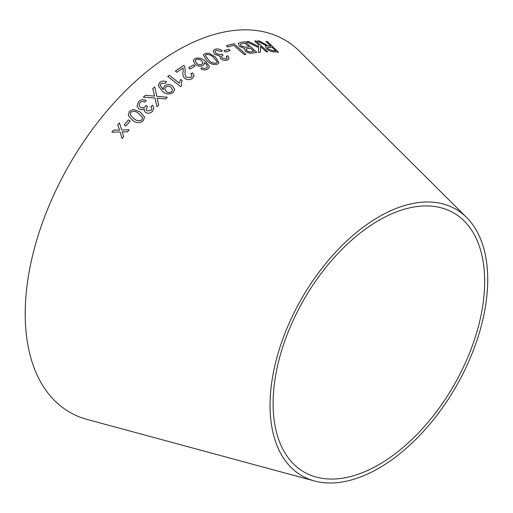 <?xml version="1.0" encoding="UTF-8"?>
<svg xmlns="http://www.w3.org/2000/svg" width="513" height="513" viewBox="0 0 513 513"><rect width="100%" height="100%" fill="white"/><g stroke="black" fill="none" stroke-linecap="round" stroke-linejoin="round"><path stroke-width="0.77" d="M314.463 480.976L87.236 419.467A214.96 124.108 -60 0 1 69.73 164.006A214.96 124.108 -60 0 1 299.72 51.435L466.606 217.461A153.913 88.864 -60 0 1 475.987 343.203A153.913 88.864 -60 0 1 378.883 468.164A153.913 88.864 -60 0 1 314.463 480.976A153.913 88.864 -60 0 1 301.926 298.066A153.913 88.864 -60 0 1 466.606 217.461M111.898 132.168L120.138 131.969L122.049 138.561L123.671 136.535L122.203 131.79L127.448 131.892L129.167 129.815L121.652 129.943L119.452 122.889L117.785 124.903L119.58 130.122L113.559 130.084L111.898 132.168M124.242 124.916L125.935 126.044L130.193 121.03L128.5 119.895L124.242 124.916M140.075 111.911L133.354 109.429L129.327 111.379L128.256 115.553L132.611 120.298C136.131 123.242 139.709 123.396 143.345 120.76L144.499 116.893L140.075 111.911L133.354 109.429M145.378 95.296L143.351 97.175L155.022 98.06L156.907 106.698L158.69 105.05L157.138 98.15L165.404 98.977L167.353 97.265L156.798 96.297L154.708 86.934L152.733 88.659L154.625 96.123L145.378 95.296L143.358 97.201M152.496 111.327L153.913 107.698L152.573 105.236L150.809 106.499L151.886 108.294L151.091 110.398L147.019 110.911L146.058 109.583L147.436 106.601L146.141 105.409L145.288 106.589C143.73 107.987 142.069 108.166 140.312 107.14L139.042 105.28L139.934 102.619C141.46 101.362 143.133 101.196 144.948 102.125L146.192 100.503C143.396 99.15 140.851 99.535 138.561 101.645L137.003 106.165L138.799 108.775C140.562 109.981 142.422 109.994 144.371 108.814L144.204 110.59L145.474 112.443C148.02 113.732 150.36 113.36 152.496 111.327M164.602 85.844L163.224 88.55L163.384 89.64L160.191 85.305L161.153 83.401L165.301 83.253L166.622 81.945C164.198 80.631 161.941 80.778 159.857 82.381L158.203 85.588L162.518 91.436C165.872 94.366 169.418 94.745 173.17 92.584L174.734 89.704L172.605 86.043C169.938 84.177 167.27 84.113 164.602 85.844L163.224 88.569M179.332 83.177L169.296 75.251L167.725 76.411L180.608 86.575L181.615 85.825L181.294 83.446L182.083 80.605L180.563 79.406L179.326 83.209L169.296 75.251M192.619 72.814L190.862 73.731L192.048 75.943L190.958 77.412L186.341 77.29C184.981 75.385 184.616 73.378 185.251 71.262L184.654 66.369L183.737 65.388L175.375 71.031L176.889 72.23L183.103 67.998L183.122 71.583C182.404 74.045 182.936 76.309 184.706 78.374C187.309 80.009 189.816 80.041 192.221 78.47L194.126 76.001L192.619 72.814L190.855 73.763M188.566 67.774L190.111 69.043L194.972 66.158L193.427 64.882L188.566 67.774M195.177 64.388C197.697 66.312 200.307 66.716 202.994 65.619L204.475 63.868L204.418 62.573C206.329 63.952 207.271 65.459 207.258 67.094L206.354 68.146L204.136 68.473L202.231 67.716L200.788 68.697C203.129 70.14 205.373 70.319 207.521 69.242L209.233 67.35L209.285 66.331L205.36 61.265C202.186 58.251 198.698 57.373 194.895 58.623L193.279 60.515L195.177 64.388M215.338 56.994L209.124 53.281L204.956 53.499L203.379 55.064L206.995 60.816C210.054 63.92 213.53 65.048 217.422 64.196L218.98 62.708L215.338 56.994L209.124 53.281M219.628 56.494L219.897 55.955L220.635 58.79C222.969 60.406 225.258 60.816 227.483 60.021L229.048 58.674L228.067 55.879L226.271 56.218L227.105 58.206L226.22 58.982L222.264 58.168L221.507 56.501L223.04 55.308L221.892 54.109L220.981 54.679L216.153 53.634L215.146 51.345L216.185 50.402L221.026 51.518L222.341 50.774C219.788 49.024 217.326 48.543 214.953 49.331L213.139 50.979L214.543 54.346L219.897 55.955L219.635 56.475M223.944 50.716L225.419 52.031L230.157 50.53L228.689 49.216L223.944 50.716M245.894 54.32L233.992 43.708L226.323 45.753L227.727 47.004L233.793 45.356L244.291 54.711L245.894 54.32M244.323 48.825L244.547 48.466L245.291 51.05C247.773 52.897 250.113 53.57 252.313 53.076L256.827 52.435L245.22 41.739L240.629 42.393L238.154 43.554L239.424 46.305L244.547 48.466L244.335 48.806M246.554 41.713L258.578 47.606L258.379 52.384L260.489 52.172L260.469 46.471L266.221 51.781L267.722 51.73L256.122 41.014L254.621 41.072L258.642 44.785L258.616 46.587L248.613 41.495L246.554 41.713M263.195 43.272L259.373 40.995L257.468 40.95L266.689 45.939L265.394 46.465L266.516 48.709C269.069 50.825 271.428 51.851 273.602 51.787L278.495 52.223L267.344 41.579L265.894 41.425L270.851 46.151L268.28 45.881L259.373 40.995M378.883 464.65A149.604 86.376 -60 0 1 316.264 477.103A149.604 86.376 -60 0 1 304.081 299.31A149.604 86.376 -60 0 1 464.15 220.962A149.604 86.376 -60 0 1 473.262 343.178A149.604 86.376 -60 0 1 378.883 464.65M270.851 46.151L268.254 45.92L263.175 43.31M259.354 41.04L257.449 40.989M265.381 46.484L266.689 45.939M278.469 52.262L267.344 41.579M267.318 41.617L265.875 41.463M268.055 48.799L267.395 47.382L272.127 47.369L275.814 50.89L272.281 50.646L268.055 48.799L267.382 47.401M275.814 50.89L272.307 50.607L268.075 48.754M258.616 46.587L248.593 41.54L246.535 41.752M260.469 52.211L260.469 46.471M267.696 51.768L256.122 41.014M256.096 41.059L254.595 41.111M256.801 52.473L245.22 41.739M245.195 41.777L240.629 42.393M240.61 42.432L238.141 43.573M246.695 50.627L246.362 48.902L250.363 48.145L253.871 51.377L251.447 51.775C250.03 52.281 248.446 51.896 246.695 50.627L246.343 48.947M246.362 48.902L246.028 49.261M241.091 46.029L240.34 44.355L240.963 43.887L245.009 43.207L248.997 46.888L246.189 47.337L241.091 46.029L240.328 44.381M248.997 46.888L246.208 47.299L241.11 45.984M253.871 51.377L251.466 51.73C250.049 52.236 248.465 51.858 246.715 50.588M245.881 54.365L233.992 43.708M233.973 43.746L226.31 45.792M230.145 50.569L228.67 49.261L223.931 50.761M229.042 58.687L228.067 55.879M228.048 55.917L226.259 56.257M227.099 58.225L226.22 58.982M226.207 59.021L222.264 58.168M222.251 58.206L221.507 56.501M223.027 55.346L221.892 54.109M221.879 54.147L220.981 54.679M220.962 54.718L216.153 53.634M216.14 53.673L215.139 51.364M222.328 50.813C219.776 49.062 217.313 48.581 214.934 49.37L214.953 49.331M214.934 49.37L213.132 50.999M218.974 62.727L215.325 57.033M209.112 53.32L204.956 53.499M204.944 53.538L203.372 55.083M217.037 62.304L216.191 63.163C213.235 63.445 210.708 62.413 208.611 60.079L205.354 55.449L206.188 54.558C209.137 54.32 211.651 55.372 213.735 57.7L217.05 61.598L217.037 62.304L216.204 63.125C213.241 63.407 210.715 62.374 208.618 60.04L205.367 55.417M209.227 67.363L209.272 66.369L205.354 61.303C202.173 58.29 198.685 57.405 194.889 58.655L193.279 60.534M204.469 63.888L204.418 62.573M206.354 68.146L207.258 67.094M206.348 68.184L204.136 68.473M204.123 68.505L202.231 67.716M202.225 67.754L200.782 68.736M201.949 64.362C200.115 65.1 198.358 64.792 196.678 63.432L195.273 60.803L196.184 59.649C198.127 58.95 199.993 59.309 201.776 60.726L202.962 63.15L201.955 64.324C200.121 65.061 198.364 64.753 196.684 63.4L195.28 60.765M202.956 63.189L201.955 64.324M194.966 66.19L193.42 64.92L188.56 67.806M194.126 76.014L192.612 72.852M192.048 75.975L190.958 77.412M190.951 77.45L186.341 77.29M186.341 77.322C184.975 75.424 184.609 73.41 185.244 71.294L184.654 66.369M184.648 66.401L183.737 65.388M183.737 65.42L175.369 71.07M182.083 80.644L180.563 79.438L179.326 83.209M169.29 75.289L167.725 76.443M181.608 85.838L181.294 83.478M174.734 89.73L172.599 86.075C169.938 84.209 167.27 84.138 164.602 85.876M163.051 89.403L163.384 89.64M163.051 89.435L160.191 85.338M166.616 81.977C164.198 80.663 161.941 80.81 159.857 82.413L159.857 82.381M159.857 82.413L158.203 85.6M172.554 89.987L171.637 91.769C169.79 92.898 167.988 92.808 166.225 91.513L164.699 89.082L165.667 87.223C167.424 86.043 169.194 86.062 170.989 87.281L172.554 89.955L171.637 91.737C169.79 92.866 167.988 92.782 166.225 91.481L164.699 89.082M153.913 107.704L152.573 105.236M152.579 105.261L150.816 106.524M151.893 108.32L151.091 110.398M151.098 110.423L147.019 110.911M147.019 110.936L146.064 109.596M147.443 106.627L146.141 105.409L145.288 106.589M145.294 106.614C143.736 108.012 142.075 108.192 140.312 107.166L139.042 105.28M146.192 100.529C143.396 99.182 140.857 99.56 138.568 101.67L138.561 101.645M138.568 101.67L137.003 106.185M144.211 110.603L144.371 108.814M154.625 96.123L145.378 95.322M158.69 105.075L157.138 98.15M167.353 97.297L156.798 96.297M156.798 96.329L154.708 86.934M154.708 86.966L152.739 88.691M144.506 116.906L140.081 111.937M133.361 109.449L129.327 111.379M129.334 111.404L128.263 115.566M142.531 117.419L141.973 119.83C139.138 121.357 136.503 120.972 134.06 118.676L130.193 114.841L130.712 112.309C133.547 110.821 136.189 111.225 138.625 113.514L142.531 117.419L141.966 119.805C139.132 121.331 136.496 120.946 134.047 118.65L130.193 114.841M130.199 121.049L128.506 119.92L124.249 124.935M119.458 122.915L117.791 124.922L119.587 130.148L113.572 130.103L111.905 132.194M122.062 138.581L120.138 131.969M129.18 129.834L121.652 129.943"/></g></svg>
